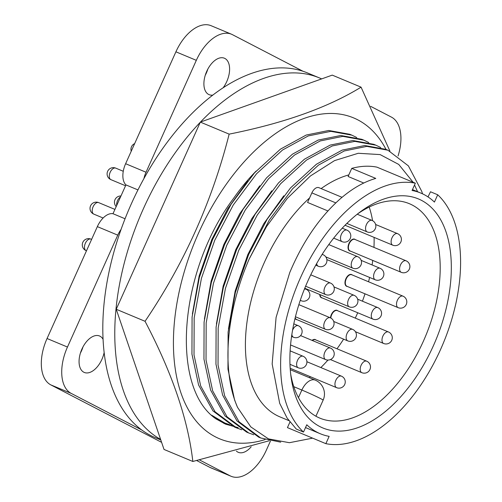 <?xml version="1.0" encoding="UTF-8"?>
<svg xmlns="http://www.w3.org/2000/svg" width="502" height="502" viewBox="0 0 502 502"><rect width="100%" height="100%" fill="white"/><g stroke="black" fill="none" stroke-linecap="round" stroke-linejoin="round"><path stroke-width="0.75" d="M256.083 171.126A150.173 85.271 112.7 0 0 233.562 198.378C178.543 271.337 170.172 387.983 216.08 418.944L225.643 424.19L238.174 427.648M265.106 439.595A173.88 98.737 -67.3 0 1 215.333 436.809A173.88 98.737 -67.3 0 1 198.704 232.759A173.88 98.737 -67.3 0 1 357.782 119.846A173.88 98.737 -67.3 0 1 386.019 149.414M229.157 134.134C283.994 123.178 327.963 107.516 361.063 87.16L332.249 75.124L200.342 122.099L116.232 309.257L164.022 449.441L192.837 461.476C188.062 419.597 172.13 372.867 145.047 321.293C184.178 263.487 212.214 201.101 229.157 134.134L200.342 122.099M145.047 321.293L116.232 309.257M269.292 440.737L192.837 461.476M361.063 87.16L389.922 151.102M223.848 423.406L231.403 425.614M295.182 317.797A6.244 3.545 112.7 0 0 296.588 319.504L347.779 340.883A6.244 6.244 0 0 0 355.843 337.764A6.244 6.244 0 0 0 352.592 329.356A6.244 3.545 112.7 0 0 347.033 333.485A6.244 3.545 112.7 0 0 347.629 340.808A6.244 3.545 112.7 0 0 347.779 340.883M295.057 318.318A6.388 3.627 112.7 0 0 297.04 319.692M388.604 332.035A6.244 3.545 112.7 0 0 388.454 331.966L337.256 310.587A6.244 3.545 112.7 0 0 331.696 314.71A6.244 3.545 112.7 0 0 330.818 318.042M337.708 310.776A6.388 3.627 112.7 0 0 331.37 314.566A6.388 3.627 112.7 0 0 330.473 317.866M403.125 296.218A6.244 3.545 112.7 0 0 402.974 296.149L351.783 274.77A6.244 3.545 112.7 0 0 346.217 278.899A6.244 3.545 112.7 0 0 346.97 286.297L398.161 307.67A6.244 6.244 0 0 0 406.225 304.551A6.244 6.244 0 0 0 402.974 296.149A6.244 3.545 112.7 0 0 397.408 300.271A6.244 3.545 112.7 0 0 398.011 307.6A6.244 3.545 112.7 0 0 398.161 307.67M352.228 274.958A6.388 3.627 112.7 0 0 345.891 278.748A6.388 3.627 112.7 0 0 347.415 286.479M406.206 260.864A6.244 3.545 112.7 0 0 406.055 260.795L354.864 239.416A6.244 3.545 112.7 0 0 349.304 243.545A6.244 3.545 112.7 0 0 350.051 250.944L401.242 272.322A6.244 6.244 0 0 0 409.306 269.204A6.244 6.244 0 0 0 406.055 260.795A6.244 3.545 112.7 0 0 400.496 264.924A6.244 3.545 112.7 0 0 401.092 272.247A6.244 3.545 112.7 0 0 401.242 272.322M355.316 239.605A6.388 3.627 112.7 0 0 348.972 243.401A6.388 3.627 112.7 0 0 350.503 251.132M320.094 294.649A6.244 3.545 112.7 0 0 321.738 297.724L372.93 319.103A6.244 6.244 0 0 0 380.993 315.984A6.244 6.244 0 0 0 377.742 307.582A6.244 3.545 112.7 0 0 372.183 311.704A6.244 3.545 112.7 0 0 372.779 319.034A6.244 3.545 112.7 0 0 372.93 319.103M319.736 294.505A6.388 3.627 112.7 0 0 322.19 297.912M207.828 69.107A19.76 11.22 -67.3 0 1 206.322 73.097A19.76 11.22 -67.3 0 1 205.262 75.25M321.65 78.896A197.593 112.203 112.7 0 0 319.479 77.942L307.469 72.928A197.593 112.203 112.7 0 0 303.02 71.265A197.593 112.203 112.7 0 0 223.145 87.768A19.76 11.22 112.7 0 0 226.735 81.619A19.76 11.22 112.7 0 0 224.369 58.207A19.76 11.22 112.7 0 0 206.768 71.265A19.76 11.22 112.7 0 0 209.139 94.677A19.76 11.22 112.7 0 0 212.804 95.104A197.593 112.203 112.7 0 0 143.923 178.574A197.593 112.203 112.7 0 0 131.493 203.486A197.593 112.203 112.7 0 0 121.064 229.433A197.593 112.203 112.7 0 0 103.067 339.289A19.76 11.22 112.7 0 0 99.528 335.982A19.76 11.22 112.7 0 0 81.933 349.041A19.76 11.22 112.7 0 0 84.298 372.453A19.76 11.22 112.7 0 0 101.9 359.394A19.76 11.22 112.7 0 0 104.146 352.548A197.593 112.203 112.7 0 0 141.79 430.007A197.593 112.203 112.7 0 0 155.181 437.593L160.784 439.934M82.993 346.882A19.76 11.22 -67.3 0 1 81.487 350.873A19.76 11.22 -67.3 0 1 80.427 353.025M309.596 197.926A130.413 74.051 112.7 0 0 264.372 262.402A130.413 74.051 112.7 0 0 280.009 416.917L288.876 420.62M306.778 424.767A130.413 74.051 112.7 0 0 320.351 433.766A130.413 74.051 112.7 0 0 329.143 436.363L325.861 443.668A138.314 78.544 112.7 0 0 440.486 349.674A138.314 78.544 112.7 0 0 437.713 194.782L434.431 202.086A130.413 74.051 112.7 0 0 420.858 193.088A130.413 74.051 112.7 0 0 412.067 190.49L415.349 183.186A138.314 78.544 112.7 0 0 300.723 277.179A138.314 78.544 112.7 0 0 303.497 432.071L306.778 424.767M303.497 432.071L296.28 429.053L287.119 418.072L279.677 403.313L272.159 363.969L276.087 317.402L289.742 272.592C302.656 241.951 319.36 217.485 339.86 199.187C351.776 188.796 363.749 181.868 375.778 178.411L351.751 168.377L348.106 176.484L363.762 183.023M351.751 168.377A138.314 78.544 112.7 0 1 376.927 167.141L415.349 183.186M307.908 280.907A124.088 70.462 -67.3 0 1 360.367 211.8A124.088 70.462 -67.3 0 1 441.107 220.541A124.088 70.462 -67.3 0 1 433.301 345.941A124.088 70.462 -67.3 0 1 350.409 429.812A124.088 70.462 -67.3 0 1 291.129 377.592A124.088 70.462 -67.3 0 1 307.908 280.907M290.702 374.203A116.182 65.975 112.7 0 0 319.83 418.128A116.182 65.975 112.7 0 0 423.305 341.366A116.182 65.975 112.7 0 0 409.375 203.705A116.182 65.975 112.7 0 0 357.656 213.871M355.265 318.105A116.182 65.975 112.7 0 0 357.267 313.788A116.182 65.975 112.7 0 0 357.725 312.752M362.431 301.187A116.182 65.975 112.7 0 0 365.004 293.827M368.543 281.773A116.182 65.975 112.7 0 0 369.61 277.443M372.082 264.943A116.182 65.975 112.7 0 0 372.748 260.419M373.952 247.392A116.182 65.975 112.7 0 0 374.103 237.39M372.572 220.667A116.182 65.975 112.7 0 0 369.196 207.056M200.26 122.275A197.593 112.203 112.7 0 0 143.497 208.499A197.593 112.203 112.7 0 0 160.602 439.401M103.067 339.289A197.593 112.203 112.7 0 0 104.146 352.548M309.288 377.636A116.182 65.975 112.7 0 0 310.443 376.745M320.86 367.564A116.182 65.975 112.7 0 0 327.95 360.053M336.999 348.783A116.182 65.975 112.7 0 0 343.606 339.139M427.999 196.909L430.496 191.77L437.713 194.782M289.943 422.056L287.439 427.622L325.861 443.668M342.031 197.324L318.902 187.666A7.906 4.487 112.7 0 0 311.861 192.887L307.563 202.45L327.906 210.947M348.808 174.916A130.413 74.051 112.7 0 0 321.123 188.595M413.108 182.251L398.751 164.443L380.114 154.585L358.246 153.279L334.533 160.621L310.468 175.932L287.364 198.321L266.518 226.584L249.193 258.994L269.279 220.033L292.61 188.771L318.519 165.083L344.278 150.97L366.849 146.389L387.921 150.211L408.402 165.892L421.743 191.35L422.521 193.822M417.576 191.714L414.545 184.974M387.921 150.211L385.843 149.339L364.766 145.524L342.195 150.098L316.436 164.217L290.526 187.905L267.202 219.161L248.672 254.476L235.369 292.503L228.103 332.092L227.964 369.146L234.61 400.069L237.509 407.335L250.799 426.895L268.445 438.88L289.409 442.701L312.646 438.146M249.193 258.994A157.283 89.312 112.7 0 0 237.509 407.335M215.295 418.335L224.676 422.935L211.718 415.242M229.747 424.755L224.676 422.935M192.404 313.97L199.125 276.044L211.788 239.567L227.789 208.625L247.787 180.758M351.902 135.17L349.819 134.298L328.747 130.482L306.176 135.057L280.417 149.169L254.508 172.857L231.184 204.119L212.647 239.435L199.35 277.455L192.084 317.051L191.946 354.105L198.591 385.028L212.973 410.912L234.603 427.083L236.68 427.949L215.051 411.784L200.668 385.894L194.023 354.97L194.161 317.917L201.427 278.328L214.73 240.301L233.261 204.992L256.591 173.73L282.5 150.042L308.259 135.923L330.831 131.348L351.902 135.17L356.746 137.517M241.751 429.768L236.687 427.949M204.408 318.983L211.135 281.057L223.798 244.581L239.793 213.639L259.791 185.771M363.906 140.183L361.829 139.311L340.758 135.496L318.186 140.071L292.428 154.189L266.518 177.877L243.188 209.133L224.658 244.449L211.355 282.469L204.088 322.064L203.95 359.118L210.595 390.041L224.978 415.926L246.614 432.096L248.691 432.962L227.061 416.798L212.679 390.907L206.033 359.984L206.171 322.93L213.432 283.341L226.735 245.315L245.265 210.005L268.595 178.743L294.505 155.055L320.263 140.943L342.835 136.362L363.912 140.183L368.757 142.53M253.755 434.782L248.691 432.962M216.418 323.997L223.139 286.071L235.802 249.594L251.803 218.652L271.802 190.785M375.916 145.197L373.833 144.325L352.762 140.51L330.19 145.084L304.432 159.203L278.522 182.891L255.192 214.147L236.662 249.463L223.359 287.483L216.098 327.078L215.96 364.132L222.606 395.055L236.988 420.946L258.618 437.11L260.695 437.976L239.065 421.812L224.683 395.921L218.037 365.004L218.175 327.944L225.442 288.355L238.745 250.329L257.275 215.019L280.599 183.757L306.515 160.069L332.268 145.956L354.845 141.376L375.916 145.197L380.761 147.544M280.706 442.174L260.701 437.976M228.423 329.011L235.149 291.085L247.812 254.608L263.807 223.666L283.806 195.799M223.145 87.768A197.593 112.203 112.7 0 0 212.804 95.104M319.479 77.942A197.593 112.203 112.7 0 0 200.474 122.055M199.677 460.027L230.18 475.852A39.52 22.439 112.7 0 0 231.14 476.298A39.52 22.439 112.7 0 0 266.336 450.187L270.465 440.994M236.411 451.116A19.76 11.22 112.7 0 0 238.287 452.315A19.76 11.22 112.7 0 0 251.176 446.811M71.246 393.417L50.834 384.896A39.52 22.439 -67.3 0 1 47.056 338.517L97.344 226.622L117.757 235.143L67.463 347.045A39.52 22.439 112.7 0 0 71.246 393.417L141.79 430.007M117.757 235.143A18.969 10.774 -67.3 0 1 121.064 229.433M143.923 178.574A18.969 10.774 -67.3 0 1 146.026 172.236L196.32 60.334L175.907 51.813L125.619 163.708L146.026 172.236M303.02 71.265L232.47 34.676A39.52 22.439 112.7 0 0 231.51 34.224A39.52 22.439 112.7 0 0 196.32 60.334M398.061 155.953A39.52 22.439 112.7 0 0 391.409 117.104L370.658 106.342M97.344 226.622A18.969 10.774 -67.3 0 1 112.994 213.714L125.939 184.899A18.969 10.774 -67.3 0 1 125.619 163.708M175.907 51.813A39.52 22.439 -67.3 0 1 211.104 25.702L231.51 34.224M231.14 476.298L210.727 467.776A39.52 22.439 -67.3 0 1 209.767 467.324L230.18 475.852M50.834 384.896L161.606 442.344M196.859 460.629L209.767 467.324M125.939 184.899L137.95 189.913M112.994 213.714L125.061 218.759M315.915 339.979A6.388 3.627 112.7 0 0 312.056 340.387M366.811 361.239A6.244 3.545 112.7 0 0 366.661 361.17L315.469 339.791A6.244 3.545 112.7 0 0 312.413 340.538M325.497 294.511A6.244 3.545 112.7 0 0 325.647 294.58A6.244 6.244 0 0 0 333.711 291.461A6.244 6.244 0 0 0 330.46 283.059A6.244 3.545 112.7 0 0 324.901 287.182A6.244 3.545 112.7 0 0 325.497 294.511M352.718 268.124A6.244 3.545 112.7 0 0 352.875 268.193A6.244 6.244 0 0 0 360.938 265.075A6.244 6.244 0 0 0 357.681 256.673A6.244 3.545 112.7 0 0 352.122 260.795A6.244 3.545 112.7 0 0 352.718 268.124M336.453 387.6A6.244 3.545 112.7 0 0 336.604 387.669A6.244 6.244 0 0 0 344.667 384.551A6.244 6.244 0 0 0 341.416 376.149A6.244 3.545 112.7 0 0 335.851 380.271A6.244 3.545 112.7 0 0 336.453 387.6M361.697 372.622A6.244 3.545 112.7 0 0 361.848 372.691A6.244 6.244 0 0 0 369.911 369.572A6.244 6.244 0 0 0 366.661 361.17A6.244 3.545 112.7 0 0 361.101 365.293A6.244 3.545 112.7 0 0 361.697 372.622M383.49 343.418A6.244 3.545 112.7 0 0 383.641 343.487A6.244 6.244 0 0 0 391.704 340.369A6.244 6.244 0 0 0 388.454 331.966A6.244 3.545 112.7 0 0 382.888 336.089A6.244 3.545 112.7 0 0 383.49 343.418M375.082 279.721A6.244 3.545 112.7 0 0 375.232 279.796A6.244 6.244 0 0 0 383.296 276.677A6.244 6.244 0 0 0 380.045 268.269A6.244 3.545 112.7 0 0 374.486 272.398A6.244 3.545 112.7 0 0 375.082 279.721M392.608 245.108A6.244 3.545 112.7 0 0 392.759 245.177A6.244 6.244 0 0 0 400.822 242.058A6.244 6.244 0 0 0 397.571 233.656A6.244 3.545 112.7 0 0 392.012 237.779A6.244 3.545 112.7 0 0 392.608 245.108M291.863 334.489A6.244 3.545 112.7 0 0 293.331 337.162A6.244 3.545 112.7 0 0 293.482 337.237A6.244 6.244 0 0 0 301.545 334.119A6.244 6.244 0 0 0 298.295 325.71A6.244 3.545 112.7 0 0 292.735 329.839A6.244 3.545 112.7 0 0 292.566 330.228M367.05 231.855A6.244 3.545 112.7 0 0 367.2 231.924A6.244 6.244 0 0 0 375.264 228.805A6.244 6.244 0 0 0 372.013 220.403A6.244 3.545 112.7 0 0 366.454 224.526A6.244 3.545 112.7 0 0 367.05 231.855M341.994 241.594A6.244 3.545 112.7 0 0 342.144 241.669A6.244 6.244 0 0 0 350.208 238.55A6.244 6.244 0 0 0 346.957 230.142A6.244 3.545 112.7 0 0 341.391 234.271A6.244 3.545 112.7 0 0 341.994 241.594M316.674 263.537A6.244 3.545 112.7 0 0 318.142 266.179A6.244 3.545 112.7 0 0 318.293 266.248A6.244 6.244 0 0 0 326.356 263.13A6.244 6.244 0 0 0 323.106 254.727A6.244 3.545 112.7 0 0 322.027 254.577M300.359 300.083A6.244 3.545 112.7 0 0 301.062 300.667A6.244 3.545 112.7 0 0 301.213 300.742A6.244 6.244 0 0 0 309.276 297.623A6.244 6.244 0 0 0 306.025 289.215A6.244 3.545 112.7 0 0 304.394 289.19M325.44 359.501A6.244 3.545 112.7 0 0 325.591 359.576A6.244 6.244 0 0 0 333.654 356.458A6.244 6.244 0 0 0 330.404 348.049A6.244 3.545 112.7 0 0 324.844 352.178A6.244 3.545 112.7 0 0 325.44 359.501M298.113 367.715A6.244 3.545 112.7 0 0 298.263 367.784A6.244 6.244 0 0 0 306.327 364.665A6.244 6.244 0 0 0 303.076 356.263A6.244 3.545 112.7 0 0 297.517 360.386A6.244 3.545 112.7 0 0 298.113 367.715M325.265 329.212A6.244 3.545 112.7 0 0 325.415 329.281A6.244 6.244 0 0 0 333.479 326.162A6.244 6.244 0 0 0 330.228 317.76A6.244 3.545 112.7 0 0 324.668 321.882A6.244 3.545 112.7 0 0 325.265 329.212M349.141 306.772A6.244 3.545 112.7 0 0 349.292 306.841A6.244 6.244 0 0 0 357.355 303.723A6.244 6.244 0 0 0 354.105 295.32A6.244 3.545 112.7 0 0 348.545 299.443A6.244 3.545 112.7 0 0 349.141 306.772M115.899 168.201A6.244 3.545 112.7 0 0 115.749 168.132A6.244 3.545 112.7 0 0 110.189 172.255A6.244 3.545 112.7 0 0 110.785 179.584A6.244 3.545 112.7 0 0 110.936 179.653L125.556 185.759M98.825 202.695A6.244 3.545 112.7 0 0 98.668 202.62A6.244 3.545 112.7 0 0 93.108 206.749A6.244 3.545 112.7 0 0 93.705 214.078A6.244 3.545 112.7 0 0 93.861 214.147L103.117 218.012M91.088 239.184A6.244 3.545 112.7 0 0 90.937 239.115A6.244 3.545 112.7 0 0 85.378 243.244A6.244 3.545 112.7 0 0 85.974 250.567A6.244 3.545 112.7 0 0 86.124 250.642L86.482 250.787M120.574 196.847A6.244 3.545 112.7 0 0 117.543 200.587A6.244 3.545 112.7 0 0 116.702 205.462M298.452 397.634L301.859 390.041L293.789 386.672M315.915 416.221L323.144 400.132A15.016 0.584 24.2 0 0 316.022 396.367A15.016 0.584 24.2 0 0 301.859 390.041A15.016 8.528 -67.3 0 1 315.237 380.121L290.275 369.698M311.861 192.887L335.8 202.883M47.056 338.517L67.463 347.045M354.255 295.389A6.244 3.545 112.7 0 0 354.105 295.32L334.006 286.924M330.379 317.829A6.244 3.545 112.7 0 0 330.228 317.76L298.859 304.658M377.893 307.651A6.244 3.545 112.7 0 0 377.742 307.582L357.644 299.186M303.227 356.332A6.244 3.545 112.7 0 0 303.076 356.263L290.137 350.86M330.554 348.124A6.244 3.545 112.7 0 0 330.404 348.049L300.579 335.593M306.176 289.29A6.244 3.545 112.7 0 0 306.025 289.215L304.614 288.625M323.257 254.796A6.244 3.545 112.7 0 0 323.106 254.727L322.177 254.338M347.108 230.211A6.244 3.545 112.7 0 0 346.957 230.142L342.232 228.172M372.164 220.472A6.244 3.545 112.7 0 0 372.013 220.403L357.217 214.222M298.445 325.779A6.244 3.545 112.7 0 0 298.295 325.71L293.808 323.84M397.722 233.725A6.244 3.545 112.7 0 0 397.571 233.656L375.628 224.488M380.196 268.338A6.244 3.545 112.7 0 0 380.045 268.269L361.176 260.387M352.743 329.431A6.244 3.545 112.7 0 0 352.592 329.356L333.723 321.475M341.567 376.218A6.244 3.545 112.7 0 0 341.416 376.149L306.91 361.735M357.838 256.742A6.244 3.545 112.7 0 0 357.681 256.673L328.779 244.599M330.611 283.128A6.244 3.545 112.7 0 0 330.46 283.059L310.757 274.826M305.611 286.215L325.647 294.58M325.804 256.892L352.875 268.193M290.175 368.28L336.604 387.669M330.416 359.57L361.848 372.691M355.416 331.703L383.641 343.487M326.877 259.597L375.232 279.796M345.025 225.247L392.759 245.177M291.574 336.44L293.482 337.237M346.851 223.421L367.2 231.924M333.673 238.13L342.144 241.669M315.758 265.188L318.293 266.248M300.271 300.347L301.213 300.742M290.576 344.949L325.591 359.576M289.98 364.327L298.263 367.784M295.44 316.762L325.415 329.281M304.77 288.248L349.292 306.841M123.266 171.27L115.749 168.132A6.244 6.244 0 0 0 107.685 171.251A6.244 6.244 0 0 0 110.936 179.653M114.927 209.409L98.668 202.62A6.244 6.244 0 0 0 90.605 205.738A6.244 6.244 0 0 0 93.861 214.147M91.602 239.398L90.937 239.115A6.244 6.244 0 0 0 82.874 242.234A6.244 6.244 0 0 0 86.124 250.642M320.351 433.766L305.517 427.572M323.144 400.132A15.016 15.016 0 0 0 315.237 380.121M420.858 193.088L412.475 189.587M120.957 195.987A6.244 6.244 0 0 0 116.207 206.56M134.649 143.603A6.244 6.244 0 0 0 131.242 151.196"/></g></svg>
